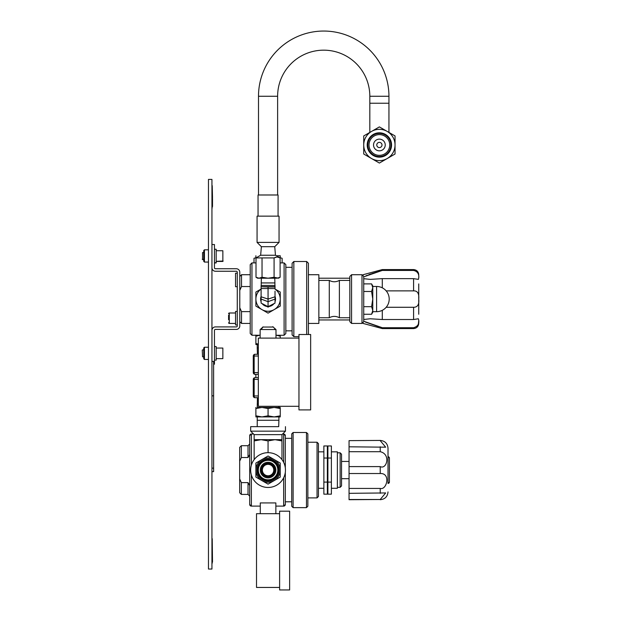 <?xml version="1.0" encoding="UTF-8"?>
<svg xmlns="http://www.w3.org/2000/svg" width="621" height="621" viewBox="0 0 621 621"><rect width="100%" height="100%" fill="white"/><g stroke="black" fill="none" stroke-linecap="round" stroke-linejoin="round"><path stroke-width="0.93" d="M208.47 179.407L208.47 569.038L211.947 569.038L211.947 179.407L208.47 179.407M204.433 359.474L203.742 358.775L203.742 347.923L204.433 347.224L204.433 359.474L208.47 359.474M204.433 262.062L203.742 261.363L203.742 250.511L204.433 249.821L204.433 262.062L208.47 262.062M211.947 267.767A3.478 3.478 0 0 0 215.433 271.245L236.306 271.245A0.97 0.97 0 0 1 237.276 272.223L237.276 325.932A0.97 0.97 0 0 1 236.306 326.91L215.433 326.91A3.478 3.478 0 0 0 211.947 330.388M213.624 364.201L214.455 364.201L214.455 330.388A0.97 0.97 0 0 1 215.433 329.417L236.306 329.417A3.478 3.478 0 0 0 239.784 325.932L239.784 307.775L241.507 311.595M250.216 311.618L241.522 311.618L241.522 323.432L239.784 321.694L239.784 276.461L241.522 274.723L241.522 286.537L239.784 290.38L239.784 272.223A3.478 3.478 0 0 0 236.306 268.746L215.433 268.746A0.97 0.97 0 0 1 214.455 267.767L214.455 244.527L211.947 244.527M363.735 276.461L363.735 321.694L361.996 323.432L361.996 274.723L363.735 276.461M351.564 323.432L351.564 274.723L349.825 276.461L349.825 321.694L351.564 323.432L361.996 323.432M351.564 274.723L361.996 274.723M349.825 317.75L339.384 317.75L339.384 280.405L349.825 280.405M318.852 280.405L329.285 280.405L329.285 317.75L318.852 317.75M308.412 274.723L318.852 274.723L318.852 323.432L308.412 323.432M293.842 261.503L292.103 263.242L292.103 334.913L293.842 336.652L293.842 261.503L306.673 261.503L308.412 263.242L308.412 334.494L310.647 334.494L310.647 409.914L298.957 409.914L298.957 334.494L310.647 334.494M308.412 263.242L306.673 261.503L306.673 334.494M293.842 336.652L298.957 336.652M285.839 330.83L292.103 330.83M285.839 267.325L292.103 267.325M280.11 262.9L284.1 262.9L285.839 264.639L285.839 333.516L284.1 335.255L285.839 333.516M285.839 264.639L284.1 262.9L284.1 335.255L275.996 335.255M250.216 333.516L251.955 335.255L251.955 262.9L250.216 264.639L250.216 333.516L251.955 335.255L260.137 335.255M251.955 262.9L256.007 262.9M260.455 329.526L262.823 327.042L273.294 327.034L275.685 329.526M261.107 289.037L255.891 292.049L255.891 306.106L268.062 313.139L273.69 309.887M262.481 309.91L261.899 309.576M240.847 287.903L241.522 286.537L250.216 286.537M263.118 326.871L261.115 329.526M275.025 329.689L274.575 328.369L275.359 328.913M318.852 278.208L349.825 278.208M318.852 319.955L349.825 319.955M240.785 288.035L240.443 288.781M418.733 299.842L418.733 314.249M418.733 283.913L418.733 299.081C419.299 304.531 417.584 307.271 413.586 307.279L413.586 319.52L382.288 319.52L370.248 318.767L363.735 319.473M418.733 277.789C418.733 273.737 418.733 273.737 418.733 277.789M418.733 320.576C418.733 324.356 418.733 324.356 418.733 320.576M364.263 321.437L382.288 327.717L413.586 327.717C417.584 326.592 419.299 324.077 418.733 320.164L418.36 318.767L413.586 319.52M382.288 319.52L382.288 310.321M380.06 327.081L382.288 327.717L382.288 328.579L363.075 323.432L363.075 322.353M363.075 275.802L363.075 274.723L382.288 269.576L413.586 269.576L413.586 270.438L382.288 270.438L364.504 276.57M378.492 326.615L365.342 322.027M418.733 320.785L418.375 323.937M418.453 279.38L413.586 278.635L413.586 290.876C417.491 290.713 419.206 293.454 418.733 299.081L418.733 298.313M413.586 270.438C417.491 271.385 419.206 273.9 418.733 277.991L418.733 277.579M365.963 275.84L366.406 275.639M366.755 275.491L367.353 275.25M368.719 274.715L369.324 274.498M369.728 274.35L371.412 273.768M372.212 273.496L373.368 273.124M373.695 273.015L382.288 270.438L382.288 269.576M418.733 277.991L418.321 279.388M363.735 278.689L370.248 279.388L382.288 278.635L413.586 278.635M413.586 290.876L386.169 290.876M386.169 307.279L413.586 307.279M382.288 287.834L382.288 278.635M376.605 311.68L376.605 286.475A12.599 12.599 0 0 1 389.204 299.081A12.599 12.599 0 0 1 376.605 311.68L372.771 311.68L372.771 285.932L372.771 311.68M372.771 285.932L371.591 283.89L372.771 287.686L371.591 291.482L372.763 299.081L371.591 306.673L372.771 310.469L371.591 314.265L363.735 314.265M371.591 283.89L363.735 283.89M363.735 291.482L371.591 291.482M363.735 306.673L371.591 306.673M228.59 315.189L228.59 319.722M228.59 313.69A0.699 0.699 0 0 1 229.289 312.992L229.289 323.432A0.699 0.699 0 0 1 228.59 322.734M258.328 344.143L255.891 343.46L255.891 336.178L259.64 335.255M258.328 344.546L255.891 344.546L255.891 343.46M298.957 406.297L258.328 406.297L258.328 338.111L298.957 338.111L280.242 338.111L280.242 336.171M276.492 335.255L280.242 336.178M255.891 335.084L255.891 336.178M258.328 347.892L257.234 347.892L257.234 344.546M282.128 262.9L282.128 258.266L279.528 257.583M256.589 257.583L254.005 258.266L254.005 262.9M254.005 258.266L256.473 257.653M276.345 255.751L280.242 255.751L276.345 255.751M237.276 324.977L235.553 324.977L237.276 324.977M237.276 311.431L235.553 311.431L235.553 324.977M237.276 286.716L235.553 286.716L237.276 286.716M237.276 273.17L235.553 273.17L235.553 286.716M261.107 289.083A12.179 12.179 0 0 0 268.062 311.253A12.179 12.179 0 0 0 280.242 299.081L280.242 292.049L275.025 289.037M274.156 309.623L280.242 306.106L280.242 299.081A12.179 12.179 0 0 0 275.025 289.083M266.914 306.448A7.46 7.46 0 0 1 262.256 303.762M261.107 301.767A7.46 7.46 0 0 1 261.107 296.388M275.025 296.388A7.46 7.46 0 0 1 275.025 301.767M273.877 303.762A7.46 7.46 0 0 1 269.211 306.448M261.371 278.208L261.224 282.935L274.909 282.935L274.909 285.443M261.107 286.692L261.107 285.443L275.025 285.443L275.025 286.692L261.107 286.692L268.062 286.98L268.062 288.54L275.025 288.54L275.025 286.692M261.107 286.98L261.107 303.095L268.062 307.116L268.062 301.674L275.025 299.081L275.025 303.095L268.062 307.116M261.107 296.799L268.062 299.081L268.062 288.54L261.107 288.54L261.107 291.156M261.107 293.749L261.107 295.06M275.025 295.06L275.025 293.749M275.025 291.156L275.025 299.081M275.025 296.799L268.062 299.081L268.062 301.674L261.107 299.081M268.062 286.98L275.025 286.98M261.387 246.7L260.641 255.247L275.476 255.247L280.11 257.917L280.11 277.269L277.098 278.208L257.622 278.208L256.007 277.269L259.019 278.208L262.031 277.269L268.055 278.208L274.086 277.269L278.495 278.208L280.11 277.269M279.054 242.384L274.738 246.7L261.379 246.7L257.063 242.384L257.063 216.139L279.054 216.139L279.054 242.384L257.063 242.384M257.063 216.139L279.054 216.139M275.631 257.218L274.086 257.917L277.098 256.985L280.11 257.917M260.641 255.247L256.007 257.917L274.086 257.917L274.086 277.269M262.031 257.917L262.031 277.269M256.007 257.917L256.007 277.269M258.499 194.986L258.499 96.271A65.221 65.221 0 0 1 323.72 31.05A65.221 65.221 0 0 1 388.94 96.271L388.94 132.42L395.041 135.937L387.209 131.419A15.657 15.657 0 0 0 363.727 144.98L363.727 154.016L379.384 163.051L395.041 154.016L395.041 135.937L395.041 144.98A15.657 15.657 0 0 0 387.209 131.419L379.384 126.901L363.727 135.937L363.727 144.98A15.657 15.657 0 0 0 387.209 158.534A15.657 15.657 0 0 0 395.041 144.98L395.041 154.016L379.384 163.051L363.727 154.016L363.727 135.937L369.821 132.42L369.821 96.271A46.101 46.101 0 0 0 323.72 50.169A46.101 46.101 0 0 0 277.618 96.271A46.101 46.101 0 0 1 323.72 50.169M277.618 194.986L277.618 96.271L258.499 96.271M258.041 215.86L258.041 194.986L278.076 194.986L278.076 215.86M323.72 31.05A65.221 65.221 0 0 1 388.94 96.271L369.821 96.271M379.384 142.364A2.608 2.608 0 0 1 381.993 144.98A2.608 2.608 0 0 1 379.384 147.588A2.608 2.608 0 0 1 376.776 144.98A2.608 2.608 0 0 1 379.384 142.364M373.531 144.98A5.853 5.853 0 0 0 379.384 150.825A5.853 5.853 0 0 0 385.237 144.98A5.853 5.853 0 0 0 379.384 139.127A5.853 5.853 0 0 0 373.531 144.98M379.384 134.617A10.363 10.363 0 0 1 389.747 144.98A10.363 10.363 0 0 1 379.384 155.343A10.363 10.363 0 0 1 369.021 144.98A10.363 10.363 0 0 1 379.384 134.617M390.92 144.98A11.535 11.535 0 0 0 379.384 133.445A11.535 11.535 0 0 0 367.849 144.98A11.535 11.535 0 0 0 379.384 156.508A11.535 11.535 0 0 0 390.92 144.98M391.556 144.98A12.179 12.179 0 0 0 379.384 132.801A12.179 12.179 0 0 0 367.205 144.98A12.179 12.179 0 0 0 379.384 157.152A12.179 12.179 0 0 0 391.556 144.98M258.328 354.288L255.021 354.288L258.328 354.288M257.234 347.892L257.436 354.288L255.021 354.288A1.739 1.739 180 0 0 253.787 354.801A1.739 1.739 0 0 1 255.021 354.288A1.739 1.739 0 0 0 253.275 356.027A1.739 1.739 0 0 1 253.787 354.801A1.739 1.739 180 0 0 253.275 356.027L253.275 372.592A1.739 1.739 180 0 0 255.021 374.331L255.021 374.331A1.739 0.869 -90 0 1 254.4 373.819A1.739 0.869 -90 0 1 254.152 372.592L254.152 356.027A1.739 0.869 -90 0 1 254.4 354.801A1.739 0.869 -90 0 1 255.021 354.288L255.021 354.288A1.739 0.869 -90 0 0 254.998 354.288M254.998 377.669A1.739 0.869 -90 0 1 255.021 377.669A1.739 1.739 0 0 0 253.275 379.408L253.275 395.965L253.275 379.408L254.152 379.408A1.739 0.869 -90 0 1 254.4 378.181A1.739 0.869 -90 0 1 255.021 377.669A1.739 1.739 180 0 0 253.275 379.408A1.739 1.739 0 0 1 255.021 377.669L258.328 377.669L255.891 377.669L255.891 374.331M258.328 372.592L253.275 372.592A1.739 1.739 0 0 0 255.021 374.331L258.328 374.331L255.021 374.331M253.275 395.965A1.739 1.739 180 0 0 255.021 397.704L255.021 397.704A1.739 0.869 -90 0 1 254.152 395.965L253.275 395.965A1.739 1.739 0 0 0 255.021 397.704L258.328 397.704L255.021 397.704M255.891 408.339L255.891 407.446L255.891 408.339M255.891 415.822L255.891 416.908L261.977 416.908L255.891 415.822L255.891 408.533L261.977 407.446L268.062 408.533L268.062 415.822L261.977 416.908L274.156 416.908L268.062 415.822M257.723 407.446L280.242 407.446L257.723 407.446M268.062 408.533L274.156 407.446L280.242 408.533L280.242 407.446L280.242 415.822L274.156 416.908L280.242 416.908L280.242 415.822M274.606 416.908L278.899 416.908L278.899 420.254L257.234 420.254L257.234 416.908L276.795 416.908M261.526 416.908L259.337 416.908M278.899 420.254L278.697 426.65L257.234 426.65L257.234 420.254M257.234 407.446L257.436 397.704M257.234 404.108L258.328 404.108M278.899 406.297L278.899 407.446M275.996 338.111L275.996 329.526L260.137 329.526L260.137 338.111M250.674 470.066A17.396 17.396 180 0 0 273.481 486.6A17.396 17.396 180 0 0 285.458 470.066L285.458 470.066A17.396 17.396 180 0 0 262.652 453.54A17.396 17.396 180 0 0 250.674 470.066L250.674 470.066A17.396 17.396 180 0 1 254.152 459.633L254.152 439.676L254.152 440.918L261.107 439.676L268.062 440.918L275.025 439.676L254.152 439.676L254.152 434.638L250.674 431.16L250.674 426.65L278.697 426.65M268.062 452.678L268.062 440.918M285.458 426.65L285.458 431.16L281.981 434.638L281.981 440.918L281.981 439.676L275.025 439.676L281.981 440.918L281.981 459.633A17.396 17.396 180 0 1 282.089 459.773A17.396 17.396 180 0 1 285.458 470.066M257.436 426.65L250.674 426.65M266.603 431.16L250.674 431.16L254.152 434.638L281.981 434.638L285.458 431.16L266.603 431.16M261.526 470.066A6.544 6.544 0 0 1 268.614 463.553A6.544 6.544 0 0 1 273.333 473.939A6.544 6.544 0 0 1 261.526 470.066M267.496 476.858A6.815 6.815 0 0 1 261.247 470.066A6.815 6.815 0 0 1 268.637 463.274A6.815 6.815 0 0 1 274.886 470.066A6.815 6.815 0 0 1 267.496 476.858M249.696 448.215L249.696 454.525L248.027 457.522L241.344 457.522L241.344 445.715L239.675 447.384L239.675 492.748L241.344 494.417L248.027 494.417L249.696 496.086M239.675 478.946L241.344 482.61L248.027 482.61L249.696 485.606M241.344 457.522L239.675 461.186M249.696 454.525L249.696 453.509M249.696 504.438A1.669 1.669 180 0 0 251.365 506.107L249.696 504.438L249.696 435.694A1.669 1.669 0 0 1 251.365 434.025L249.696 435.694M282.594 434.025L283.65 434.025L285.318 435.694A1.669 1.669 180 0 0 283.65 434.025L283.65 462.342M285.318 504.438A1.669 1.669 0 0 1 283.65 506.107L285.318 504.438L285.318 472.263M285.318 435.694L285.318 467.869M293.112 507.636L291.723 506.247L291.723 433.885L293.112 432.495L306.471 432.495L306.471 507.636L293.112 507.636L293.112 432.495M306.471 432.495L307.861 433.885L307.861 506.247L306.471 507.636M317.052 442.237L317.052 497.895L318.441 496.505L318.441 443.627L317.052 442.237L307.861 442.237M331.381 451.84L337.366 451.84L337.366 488.292L331.381 488.292M331.381 482.098L331.381 494.169L327.904 494.169L327.904 482.098L331.381 482.098L331.381 445.963L327.904 445.963L327.904 482.098M327.904 458.034L331.381 458.034M340.145 452.81L340.145 487.322L341.542 485.933L341.542 454.199L340.145 452.81L337.366 452.81M349.056 440.631L380.223 440.429L349.056 440.631L349.056 446.802L385.672 447.19L380.223 440.631M349.056 499.501L380.223 499.501L349.056 499.703L349.056 446.802M388.016 452.919L388.016 483.425L389.406 482.036A1.389 1.389 0 0 1 388.016 483.425L388.016 448.215C387.558 443.487 384.958 440.887 380.223 440.429M349.056 451.7L380.223 451.7C391.083 454.114 386.767 469.81 380.223 466.604L380.223 473.528L349.056 473.528M349.056 466.604L380.223 466.604M349.056 488.432L380.223 488.432C386.767 490.404 391.083 472.946 380.223 473.528M349.056 493.33L385.672 492.942L380.223 499.501M389.406 458.096A1.389 1.389 180 0 0 388.016 456.707L389.406 458.096L389.406 482.036M327.345 482.098L327.345 494.169L323.867 494.169L323.867 482.098L327.345 482.098L327.345 458.034L323.867 458.034L323.867 482.098M323.867 458.034L323.867 445.963L327.345 445.963L327.345 458.034M256.512 513.691L279.613 513.691L275.856 513.691L275.856 502.925L260.269 502.925L260.269 513.691L256.512 513.691L256.512 587.443L279.613 587.443M279.613 589.95L279.613 511.184L289.634 511.192L289.634 589.95L279.613 589.95M289.634 511.184L279.613 511.184M273.768 470.066A5.705 5.705 0 0 1 268.062 475.771A5.705 5.705 0 0 1 262.357 470.066A5.705 5.705 0 0 1 268.062 464.361A5.705 5.705 0 0 1 273.768 470.066M215.65 360.126L216.178 360.126M214.455 346.572L216.178 346.572L216.178 360.102M202.267 350.151L202.547 356.827L202.267 350.151M222.861 358.635L222.861 348.063L222.861 358.635L216.178 358.635M211.947 209.044L212.227 206.956M212.227 185.663L212.506 197.354L211.947 206.537M212.506 198.526L212.506 206.537M211.947 196.795L211.947 182.885M211.947 536.334L211.947 565.56M212.227 562.013L212.227 563.193M212.227 538.702L212.506 562.013M214.455 249.246L216.178 249.246L216.178 262.862L214.455 262.939L216.178 262.939M216.178 262.862L214.455 262.939M216.178 262.722L214.455 262.799M202.547 259.64L202.547 252.545L202.547 259.64L203.742 259.64M222.861 250.737L222.861 261.449L222.861 250.737L216.178 250.737M268.062 456.008L255.891 463.041L255.891 470.074A12.179 12.179 180 0 0 274.156 480.615A12.179 12.179 180 0 0 274.156 459.524L268.062 456.008M280.242 463.041L274.156 459.524A12.179 12.179 180 0 0 255.891 470.074L255.891 477.099L268.062 484.132L280.242 477.099L280.242 463.041M279.178 470.074L279.178 470.074A11.108 11.108 180 0 0 268.062 458.958A11.108 11.108 180 0 0 256.954 470.074L256.954 470.074A11.108 11.108 0 0 1 268.062 458.958A11.108 11.108 0 0 1 279.178 470.074A11.108 11.108 180 0 1 268.062 481.182A11.108 11.108 180 0 1 256.954 470.074L256.954 470.074M275.856 470.074A7.794 7.794 0 0 1 268.062 477.86A7.794 7.794 0 0 1 260.269 470.074L260.269 470.074A7.794 7.794 0 0 1 268.062 462.28A7.794 7.794 0 0 1 275.856 470.074L275.856 470.074M258.313 470.074A9.75 9.75 0 0 1 268.062 460.324A9.75 9.75 0 0 1 277.812 470.074A9.75 9.75 0 0 1 268.062 479.816A9.75 9.75 0 0 1 258.313 470.074M268.062 459.517A10.557 10.557 180 0 0 257.513 470.074A10.557 10.557 180 0 0 268.062 480.623A10.557 10.557 180 0 0 278.619 470.074A10.557 10.557 180 0 0 268.062 459.517M211.947 361.383L213.624 361.383L213.624 471.634L211.947 471.634M213.624 395.825L211.947 395.825M413.586 327.717L413.586 328.579C416.714 328.276 418.43 326.561 418.733 323.432M261.107 303.095L268.062 306.681L275.025 303.095M388.94 103.233L369.821 103.233M253.275 356.027L258.328 356.027M258.328 395.965L254.152 395.965L254.152 379.408L258.328 379.408M241.344 482.61L241.344 494.417M248.027 482.61L248.027 494.417M241.344 445.715L248.027 445.715L248.027 457.522M260.269 506.107L251.365 506.107L251.365 474.941M251.365 465.199L251.365 434.025L253.539 434.025M283.65 477.79L283.65 506.107L275.856 506.107M380.223 446.802L380.223 451.7M380.223 488.432L380.223 493.33M213.624 468.149L211.947 468.149M204.433 347.224L208.47 347.224M204.433 249.821L208.47 249.821M339.384 280.405L339.384 280.405C336.023 282.213 332.654 282.213 329.285 280.405L329.285 280.405M339.384 317.75C336.023 315.942 332.654 315.942 329.285 317.75M241.522 274.723L250.216 274.723M241.522 323.432L250.216 323.432M272.728 326.693L273.294 327.034M382.288 328.579L413.586 328.579M413.586 269.576C416.714 269.879 418.43 271.594 418.733 274.723M376.605 286.475L372.771 286.475M372.771 312.223L371.591 314.265M235.553 323.432L229.289 323.432M235.553 312.992L229.289 312.992M280.242 255.751L280.242 257.583M255.891 255.751L255.891 257.583M274.761 278.208L274.909 282.935M261.224 282.935L261.224 285.443M274.73 246.7L275.476 255.247M261.107 329.526L261.107 328.462M248.027 445.715L249.696 444.046M285.318 438.341L291.723 438.341M285.318 501.791L291.723 501.791M327.345 451.84L327.904 451.84M318.441 451.84L323.867 451.84M327.345 488.292L327.904 488.292M318.441 488.292L323.867 488.292M341.542 461.442L349.056 461.442M341.542 478.69L349.056 478.69M380.223 499.703C384.958 499.245 387.558 496.645 388.016 491.91M337.366 487.322L340.145 487.322M307.861 497.895L317.052 497.895M214.967 360.126L214.455 360.126M203.742 349.871L202.547 349.871M203.742 356.827L202.547 356.827M222.861 348.063L216.178 348.063M222.861 261.449L216.178 261.449M203.742 252.545L202.547 252.545M203.742 259.5L202.267 259.221M223.141 261.03L216.178 261.309"/></g></svg>
